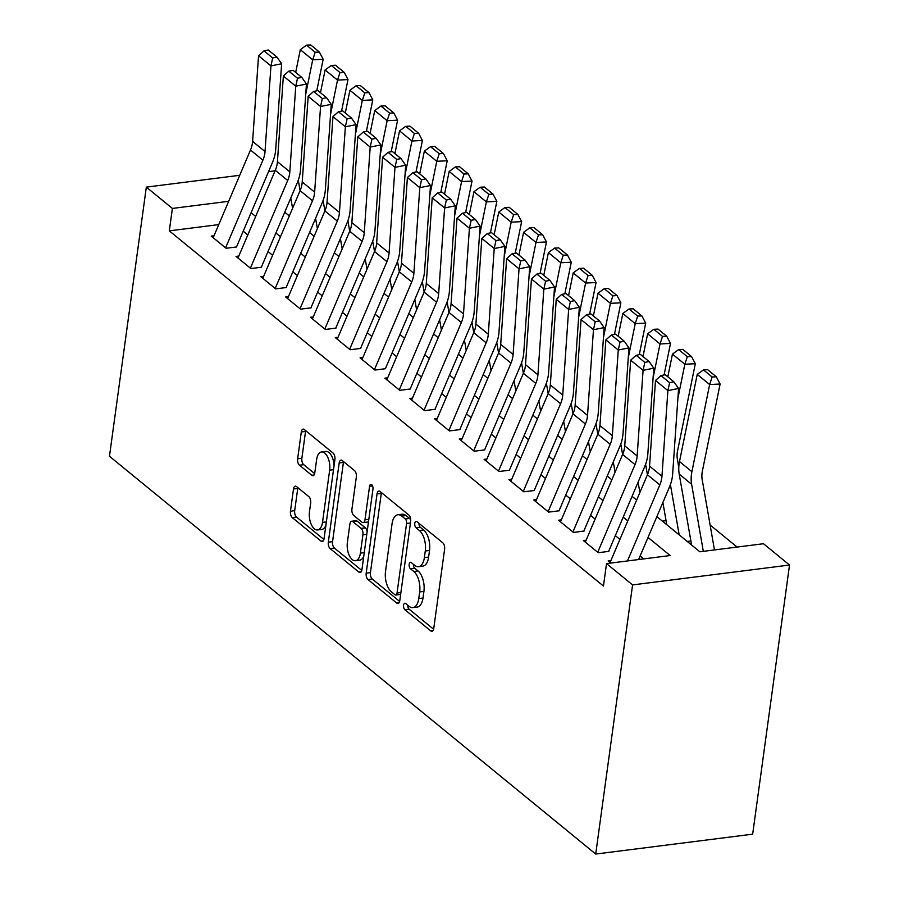 <?xml version="1.0" encoding="UTF-8"?>
<svg xmlns="http://www.w3.org/2000/svg" width="899" height="899" viewBox="0 0 899 899"><rect width="100%" height="100%" fill="white"/><g stroke="black" fill="none" stroke-linecap="round" stroke-linejoin="round"><path stroke-width="1.35" d="M403.572 605.218A3.405 1.719 -97.2 0 0 404.853 609.702L430.722 630.862A4.866 2.45 -97.2 0 0 431.936 631.278A4.866 2.45 -97.2 0 0 433.756 628.457L444.612 549.199A4.866 2.45 -97.2 0 0 442.78 542.805L416.911 521.634A3.405 1.719 -97.2 0 0 416.057 521.341A3.405 1.719 -97.2 0 0 414.787 523.33A3.405 1.719 -97.2 0 0 416.068 527.803L419.417 530.545A15.553 7.844 -97.2 0 1 425.283 551.008L424.373 557.605A15.553 7.844 -97.2 0 1 418.541 566.673A15.553 7.844 -97.2 0 1 414.653 565.325L411.304 562.583A3.405 1.719 -97.2 0 0 410.45 562.291A3.405 1.719 -97.2 0 0 409.18 564.269A3.405 1.719 -97.2 0 0 410.461 568.752L413.81 571.494A15.553 7.844 -97.2 0 1 419.664 591.958L418.765 598.554A15.553 7.844 -97.2 0 1 412.922 607.612A15.553 7.844 -97.2 0 1 409.045 606.274L405.696 603.532A3.405 1.719 -97.2 0 0 404.842 603.24A3.405 1.719 -97.2 0 0 403.572 605.218M407.764 605.229A3.405 1.719 -97.2 0 0 409.09 609.162L433.61 629.221M418.979 523.33A3.405 1.719 -97.2 0 0 420.305 527.264L423.654 530.005L419.417 530.545M413.371 564.28A3.405 1.719 -97.2 0 0 414.697 568.213L418.046 570.955L413.81 571.494M296.535 486.573A4.866 2.45 -97.2 0 0 295.322 486.145A4.866 2.45 -97.2 0 0 293.501 488.977L290.456 511.216A4.866 2.45 -97.2 0 0 292.287 517.61L321.022 541.119A4.866 2.45 -97.2 0 0 322.235 541.535A4.866 2.45 -97.2 0 0 324.056 538.703L334.911 459.456A4.866 2.45 -97.2 0 0 333.079 453.062L304.345 429.553A4.866 2.45 -97.2 0 0 303.132 429.138A4.866 2.45 -97.2 0 0 301.311 431.958L297.636 458.816A4.866 2.45 -97.2 0 0 299.468 465.221L311.762 475.279A4.866 2.45 -97.2 0 0 312.976 475.695A4.866 2.45 -97.2 0 0 314.796 472.863L316.628 459.546A13.002 6.563 -97.2 0 1 321.505 451.972A13.002 6.563 -97.2 0 1 329.652 470.199L322.505 522.375A13.002 6.563 -97.2 0 1 317.628 529.949A13.002 6.563 -97.2 0 1 309.481 511.722L310.672 503.024A4.866 2.45 -97.2 0 0 308.84 496.63L296.535 486.573M218.76 224.604L169.304 230.863L172.383 208.433L146.335 187.127L109.464 456.265L595.711 854.05L752.665 834.171L789.536 565.033L763.487 543.726L699.86 551.784L656.877 516.622M169.304 230.863L603.454 586.036L606.533 563.606L632.581 584.912L595.711 854.05M366.185 573.169A4.866 2.45 -97.2 0 0 368.017 579.563L396.751 603.072A4.866 2.45 -97.2 0 0 397.965 603.487A4.866 2.45 -97.2 0 0 399.785 600.667L410.652 521.409A4.866 2.45 -97.2 0 0 408.82 515.015L380.086 491.506A4.866 2.45 -97.2 0 0 378.872 491.09A4.866 2.45 -97.2 0 0 377.041 493.922L366.185 573.169L370.433 572.629A4.866 2.45 -97.2 0 0 372.265 579.023L399.639 601.431M358.881 572.09L330.147 548.592A4.866 2.45 -97.2 0 1 328.315 542.198L339.181 462.94A4.866 2.45 -97.2 0 1 341.002 460.108A4.866 2.45 -97.2 0 1 342.216 460.535L354.509 470.593A4.866 2.45 -97.2 0 1 356.341 476.987L351.936 509.126A4.866 2.45 -97.2 0 0 353.768 515.52L361.926 522.195A4.866 2.45 -97.2 0 0 363.14 522.611A4.866 2.45 -97.2 0 0 364.972 519.779L369.556 486.325A3.405 1.719 -97.2 0 1 370.826 484.336A3.405 1.719 -97.2 0 1 372.961 489.112L361.926 569.685A4.866 2.45 -97.2 0 1 360.106 572.517A4.866 2.45 -97.2 0 1 358.881 572.09L361.173 571.809M610.96 560.47L608.162 560.83L610.882 563.055M586.148 540.175L583.35 540.535L598.24 552.705L608.848 551.368M561.336 519.88L558.549 520.24L573.427 532.41L584.035 531.073M536.534 499.586L533.736 499.945L548.626 512.115L559.223 510.778M511.722 479.291L508.924 479.65L523.814 491.82L534.422 490.483M486.91 458.996L484.123 459.355L499.001 471.526L509.609 470.188M462.108 438.701L459.31 439.049L474.2 451.231L484.797 449.893M437.296 418.406L434.498 418.754L449.388 430.936L459.996 429.598M412.484 398.111L409.697 398.459L424.575 410.641L435.183 409.303M387.683 377.816L384.884 378.164L399.774 390.346L410.371 388.997M362.87 357.521L360.072 357.869L374.962 370.051L385.57 368.702M338.058 337.226L335.271 337.575L350.149 349.756L360.757 348.407M313.257 316.931L310.458 317.28L325.348 329.461L335.956 328.113M288.444 296.636L285.646 296.985L300.536 309.166L311.144 307.818M263.632 276.341L260.845 276.69L275.723 288.871L286.332 287.523M238.831 256.046L236.032 256.395L250.922 268.576L261.53 267.228M643.763 558.886L640.144 555.93M619.928 539.389L615.343 535.635M595.116 519.094L590.531 515.341M570.303 498.799L565.718 495.046M545.502 478.504L540.917 474.751M520.69 458.209L516.105 454.456M495.877 437.914L491.303 434.161M471.076 417.619L466.491 413.866M446.264 397.324L441.679 393.571M421.451 377.029L416.878 373.276M396.65 356.734L392.065 352.981M371.838 336.44L367.253 332.686M347.025 316.145L342.452 312.391M322.224 295.85L317.639 292.096M297.412 275.555L292.827 271.801M272.611 255.26L268.026 251.506M247.798 234.965L243.213 231.212M236.718 246.933L226.11 248.281L211.231 236.1L214.018 235.752M737.09 547.075L710.109 525.005M690.881 540.973L687.218 541.445M666.069 520.678L662.406 521.15M275.083 170.821L268.554 171.653M239.741 175.294L146.335 187.127M228.672 201.309L172.383 208.433M606.533 563.606L670.16 555.548L648.022 537.433M627.794 520.892L623.209 517.139M602.982 500.597L598.408 496.844M578.181 480.302L573.596 476.549M553.368 460.007L548.783 456.254M528.567 439.701L523.982 435.959M503.755 419.406L499.17 415.664M478.942 399.111L474.357 395.369M454.141 378.816L449.556 375.074M429.329 358.521L424.744 354.779M404.516 338.226L399.931 334.484M379.715 317.931L375.13 314.189M354.903 297.636L350.318 293.894M330.09 277.341L325.505 273.599M305.289 257.047L300.704 253.293M280.477 236.752L275.892 232.998M255.664 216.457L251.079 212.703M632.581 584.912L789.536 565.033M284.747 212.198L289.332 215.94M309.559 232.493L314.133 236.235M334.361 252.788L338.945 256.53M359.173 273.082L363.758 276.825M383.985 293.377L388.559 297.119M408.787 313.672L413.371 317.414M433.599 333.967L438.184 337.709M458.411 354.262L462.985 358.004M483.213 374.557L487.797 378.31M508.025 394.852L512.61 398.605M532.826 415.147L537.411 418.9M557.638 435.442L562.223 439.195M582.451 455.737L587.036 459.49M607.252 476.032L611.837 479.785M632.064 496.327L636.649 500.08M412.922 607.612L417.17 607.083A15.553 7.844 -97.2 0 0 423.002 598.015L418.765 598.554M418.046 570.955A15.553 7.844 -97.2 0 1 423.912 591.418L423.002 598.015M418.541 566.673L422.777 566.134A15.553 7.844 -97.2 0 0 428.621 557.077L424.373 557.605M423.654 530.005A15.553 7.844 -97.2 0 1 429.52 550.469L428.621 557.077M381.434 492.618A4.866 2.45 -97.2 0 0 381.288 493.382L370.433 572.629M394.919 594.722A3.405 1.719 -97.2 0 0 395.774 595.014A3.405 1.719 -97.2 0 0 397.043 593.025L406.573 523.465A3.405 1.719 -97.2 0 0 405.292 518.993L401.763 516.093A15.553 7.844 -97.2 0 0 397.875 514.756A15.553 7.844 -97.2 0 0 392.043 523.814L385.525 571.359A15.553 7.844 -97.2 0 0 391.391 591.834L394.919 594.722M395.774 595.014L400.01 594.475A3.405 1.719 -97.2 0 0 400.696 594.059M410.708 520.712A3.405 1.719 -97.2 0 0 409.539 518.453L405.292 518.993M397.875 514.756L402.123 514.217A15.553 7.844 -97.2 0 1 406 515.565L409.539 518.453M361.78 570.449L334.394 548.053L330.147 548.592M343.564 461.637A4.866 2.45 -97.2 0 0 343.418 462.401L332.563 541.659A4.866 2.45 -97.2 0 0 334.394 548.053M363.14 522.611L367.388 522.083A4.866 2.45 -97.2 0 0 368.568 521.206M347.374 542.479A13.002 6.563 -97.2 0 0 355.521 560.706A13.002 6.563 -97.2 0 0 360.398 553.132L362.915 534.759A4.866 2.45 -97.2 0 0 361.083 528.365L352.925 521.69A4.866 2.45 -97.2 0 0 351.711 521.263A4.866 2.45 -97.2 0 0 349.891 524.095L347.374 542.479M355.521 560.706L359.757 560.167A13.002 6.563 -97.2 0 0 363.792 556.076M367.129 531.702A4.866 2.45 -97.2 0 0 365.331 527.825L361.083 528.365M351.711 521.263L355.959 520.723A4.866 2.45 -97.2 0 1 357.173 521.15L365.331 527.825M317.628 529.949L321.864 529.41A13.002 6.563 -97.2 0 0 325.887 525.319M334.068 465.637A13.002 6.563 -97.2 0 0 325.741 451.433L321.505 451.972M305.705 430.655A4.866 2.45 -97.2 0 0 305.548 431.43L301.873 458.288A4.866 2.45 -97.2 0 0 303.705 464.682L314.65 473.627M297.895 487.674A4.866 2.45 -97.2 0 0 297.738 488.449L294.692 510.677A4.866 2.45 -97.2 0 0 296.524 517.071L323.91 539.479M714.469 549.93L702.175 479.538A24.767 18.879 -50.7 0 1 702.366 471.155L720.121 384.008L709.648 384.536L691.904 471.694A37.14 28.319 129.3 0 0 691.612 484.258L703.321 551.345M712.12 376.996L716.312 376.782L707.625 369.68L703.445 369.882L712.12 376.996L709.648 384.536L697.242 374.389L679.498 461.547A37.14 28.319 129.3 0 0 679.206 474.11L691.589 545.019M697.242 374.389L703.445 369.882M716.312 376.782L720.121 384.008M610.118 562.426L647.426 474.751A24.767 18.879 129.3 0 0 649.55 466.132L655.483 380.479L667.89 390.627L669.631 382.693L673.902 381.828L665.226 374.726L660.945 375.591L669.631 382.693M627.468 560.954L659.832 484.898A24.767 18.879 129.3 0 0 661.956 476.279L667.89 390.627L678.576 388.469L672.643 474.133A37.14 28.319 -50.7 0 1 669.452 487.056L638.616 559.538M678.576 388.469L673.902 381.828M660.945 375.591L655.483 380.479M678.779 467.345L677.363 459.243A24.767 18.879 -50.7 0 1 677.565 450.86L695.309 363.713L684.836 364.241L677.891 398.392M670.407 484.617L679.183 534.871M662.889 502.474L666.777 524.724M687.319 356.701L691.5 356.487L682.824 349.385L678.633 349.587L687.319 356.701L684.836 364.241L672.441 354.094L667.811 376.838M672.441 354.094L678.633 349.587M691.5 356.487L695.309 363.713M664.08 374.962L670.497 343.418L660.035 343.946L653.079 378.097M645.594 464.322L647.426 474.751L659.832 484.898M638.088 482.179L639.886 492.472M662.507 336.395L666.698 336.192L658.012 329.09L653.82 329.292L662.507 336.395L660.035 343.946L647.628 333.799L642.999 356.543M647.628 333.799L653.82 329.292M666.698 336.192L670.497 343.418M639.268 354.667L645.696 323.123L635.222 323.651L628.266 357.802M620.793 444.027L622.614 454.456A24.767 18.879 129.3 0 0 624.749 445.837L630.671 360.184L643.077 370.332L644.819 362.398L649.1 361.533L640.414 354.431L636.144 355.296L644.819 362.398M613.275 461.884L615.073 472.177M637.694 316.1L641.886 315.897L633.199 308.784L629.019 308.998L637.694 316.1L635.222 323.651L622.816 313.504L618.186 336.248M622.816 313.504L629.019 308.998M641.886 315.897L645.696 323.123M614.455 334.372L620.883 302.828L610.421 303.356L603.465 337.507M595.981 423.732L597.801 434.161A24.767 18.879 129.3 0 0 599.936 425.542L605.859 339.878L618.265 350.037L620.018 342.103L624.288 341.238L615.601 334.136L611.331 335.001L620.018 342.103M588.463 441.589L590.261 451.882M612.893 295.805L617.074 295.602L608.398 288.489L604.207 288.703L612.893 295.805L610.421 303.356L598.015 293.209L593.385 315.954M598.015 293.209L604.207 288.703M617.074 295.602L620.883 302.828M585.316 542.131L622.614 454.456L635.02 464.603A24.767 18.879 129.3 0 0 637.155 455.984L643.077 370.332L653.764 368.174L647.842 453.838A37.14 28.319 -50.7 0 1 644.639 466.761L608.702 551.244M597.723 552.278L635.02 464.603M653.764 368.174L649.1 361.533M636.144 355.296L630.671 360.184M560.504 521.836L597.801 434.161L610.207 444.308A24.767 18.879 129.3 0 0 612.343 435.689L618.265 350.037L628.952 347.879L623.029 433.543A37.14 28.319 -50.7 0 1 619.838 446.466L583.889 530.949M572.91 531.983L610.207 444.308M628.952 347.879L624.288 341.238M611.331 335.001L605.859 339.878M535.692 501.541L573 413.866A24.767 18.879 129.3 0 0 575.135 405.247L581.057 319.583L593.464 329.731L595.205 321.808L599.476 320.943L590.8 313.841L586.519 314.695L595.205 321.808M548.098 511.688L585.406 424.013A24.767 18.879 129.3 0 0 587.53 415.394L593.464 329.731L604.15 327.584L598.217 413.248A37.14 28.319 -50.7 0 1 595.026 426.171L559.088 510.654M604.15 327.584L599.476 320.943M586.519 314.695L581.057 319.583M510.89 481.246L548.188 393.571A24.767 18.879 129.3 0 0 550.323 384.952L556.245 299.288L568.651 309.436L570.393 301.513L574.675 300.648L565.988 293.546L561.718 294.4L570.393 301.513M523.297 491.393L560.594 403.718A24.767 18.879 129.3 0 0 562.729 395.099L568.651 309.436L579.338 307.289L573.416 392.953A37.14 28.319 -50.7 0 1 570.213 405.876L534.276 490.36M579.338 307.289L574.675 300.648M561.718 294.4L556.245 299.288M589.654 314.066L596.071 282.533L585.609 283.061L578.653 317.212M571.168 403.437L573 413.866L585.406 424.013M563.662 421.294L565.46 431.587M588.081 275.51L592.272 275.308L583.586 268.194L579.394 268.408L588.081 275.51L585.609 283.061L573.202 272.914L568.573 295.659M573.202 272.914L579.394 268.408M592.272 275.308L596.071 282.533M486.078 460.951L523.375 373.276A24.767 18.879 129.3 0 0 525.51 364.657L531.444 278.993L543.839 289.141L545.592 281.218L549.862 280.353L541.176 273.251L536.905 274.105L545.592 281.218M498.484 471.098L535.782 383.423A24.767 18.879 129.3 0 0 537.917 374.804L543.839 289.141L554.526 286.995L548.604 372.647A37.14 28.319 -50.7 0 1 545.412 385.581L509.463 470.065M554.526 286.995L549.862 280.353M536.905 274.105L531.444 278.993M564.842 293.771L571.27 262.238L560.796 262.766L553.84 296.917M546.367 383.131L548.188 393.571L560.594 403.718M538.849 400.999L540.647 411.293M563.268 255.215L567.46 255.001L558.773 247.899L554.593 248.113L563.268 255.215L560.796 262.766L548.39 252.619L543.76 275.364M548.39 252.619L554.593 248.113M567.46 255.001L571.27 262.238M461.277 440.656L498.574 352.981A24.767 18.879 129.3 0 0 500.709 344.362L506.631 258.698L519.038 268.846L520.779 260.912L525.05 260.058L516.374 252.956L512.093 253.81L520.779 260.912M473.672 450.804L510.98 363.129A24.767 18.879 129.3 0 0 513.104 354.509L519.038 268.846L529.725 266.7L523.802 352.352A37.14 28.319 -50.7 0 1 520.6 365.286L484.662 449.77M529.725 266.7L525.05 260.058M512.093 253.81L506.631 258.698M540.041 273.476L546.457 241.943L535.995 242.472L529.039 276.622M521.555 362.836L523.375 373.276L535.782 383.423M514.037 380.704L515.835 390.998M538.467 234.92L542.648 234.706L533.972 227.604L529.781 227.818L538.467 234.92L535.995 242.472L523.589 232.324L518.959 255.069M523.589 232.324L529.781 227.818M542.648 234.706L546.457 241.943M436.464 420.361L473.762 332.686A24.767 18.879 129.3 0 0 475.897 324.067L481.819 238.404L494.225 248.551L495.967 240.617L500.249 239.763L491.562 232.661L487.292 233.515L495.967 240.617M448.871 430.509L486.168 342.834A24.767 18.879 129.3 0 0 488.303 334.214L494.225 248.551L504.912 246.405L498.99 332.057A37.14 28.319 -50.7 0 1 495.787 344.991L459.85 429.475M504.912 246.405L500.249 239.763M487.292 233.515L481.819 238.404M515.228 253.181L521.645 221.648L511.183 222.177L504.227 256.327M496.742 342.541L498.574 352.981L510.98 363.129M489.236 360.409L491.034 370.703M513.655 214.625L517.846 214.412L509.16 207.309L504.968 207.523L513.655 214.625L511.183 222.177L498.776 212.029L494.147 234.774M498.776 212.029L504.968 207.523M517.846 214.412L521.645 221.648M411.652 400.066L448.961 312.391A24.767 18.879 129.3 0 0 451.084 303.772L457.018 218.109L469.413 228.256L471.166 220.322L475.436 219.468L466.75 212.366L462.479 213.22L471.166 220.322M424.058 410.214L461.356 322.539A24.767 18.879 129.3 0 0 463.491 313.92L469.413 228.256L480.111 226.11L474.178 311.762A37.14 28.319 -50.7 0 1 470.986 324.696L435.037 409.18M480.111 226.11L475.436 219.468M462.479 213.22L457.018 218.109M490.416 232.886L496.844 201.354L486.37 201.882L479.414 236.032M471.941 322.247L473.762 332.686L486.168 342.834M464.423 340.114L466.221 350.408M488.842 194.33L493.034 194.117L484.347 187.014L480.167 187.228L488.842 194.33L486.37 201.882L473.964 191.734L469.334 214.479M473.964 191.734L480.167 187.228M493.034 194.117L496.844 201.354M386.851 379.771L424.148 292.096A24.767 18.879 129.3 0 0 426.283 283.466L432.205 197.814L444.612 207.961L446.353 200.028L450.624 199.173L441.948 192.071L437.667 192.925L446.353 200.028M399.246 389.919L436.554 302.244A24.767 18.879 129.3 0 0 438.678 293.625L444.612 207.961L455.299 205.815L449.376 291.467A37.14 28.319 -50.7 0 1 446.174 304.401L410.236 388.885M455.299 205.815L450.624 199.173M437.667 192.925L432.205 197.814M465.615 212.591L472.031 181.059L461.569 181.587L454.613 215.738M447.129 301.952L448.949 312.391L461.356 322.539M439.622 319.819L441.42 330.113M464.041 174.035L468.222 173.822L459.546 166.72L455.355 166.933L464.041 174.035L461.569 181.587L449.163 171.439L444.533 194.184M449.163 171.439L455.355 166.933M468.222 173.822L472.031 181.059M362.039 359.476L399.336 271.801A24.767 18.879 129.3 0 0 401.471 263.171L407.393 177.519L419.799 187.666L421.541 179.733L425.823 178.879L417.136 171.776L412.866 172.63L421.541 179.733M374.445 369.624L411.742 281.949A24.767 18.879 129.3 0 0 413.877 273.318L419.799 187.666L430.486 185.52L424.564 271.172A37.14 28.319 -50.7 0 1 421.361 284.106L385.424 368.59M430.486 185.52L425.823 178.879M412.866 172.63L407.393 177.519M440.802 192.296L447.219 160.764L436.757 161.292L429.801 195.443M422.316 281.657L424.148 292.096L436.554 302.244M414.81 299.524L416.608 309.818M439.229 153.74L443.421 153.527L434.734 146.425L430.542 146.638L439.229 153.74L436.757 161.292L424.35 151.144L419.721 173.889M424.35 151.144L430.542 146.638M443.421 153.527L447.219 160.764M337.226 339.181L374.535 251.506A24.767 18.879 129.3 0 0 376.659 242.876L382.592 157.224L394.987 167.371L396.74 159.438L401.01 158.584L392.324 151.482L388.053 152.336L396.74 159.438M349.632 349.329L386.93 261.654A24.767 18.879 129.3 0 0 389.065 253.024L394.987 167.371L405.685 165.225L399.752 250.877A37.14 28.319 -50.7 0 1 396.56 263.812L360.611 348.295M405.685 165.225L401.01 158.584M388.053 152.336L382.592 157.224M415.99 172.001L422.418 140.469L411.944 140.997L404.988 175.148M397.515 261.362L399.336 271.801L411.742 281.949M389.997 279.229L391.795 289.523M414.417 133.445L418.608 133.232L409.922 126.13L405.741 126.343L414.417 133.445L411.944 140.997L399.538 130.849L394.908 153.594M399.538 130.849L405.741 126.343M418.608 133.232L422.418 140.469M312.425 318.887L349.722 231.212A24.767 18.879 129.3 0 0 351.857 222.581L357.78 136.929L370.186 147.076L371.928 139.143L376.198 138.289L367.522 131.187L363.241 132.041L371.928 139.143M324.82 329.034L362.128 241.359A24.767 18.879 129.3 0 0 364.252 232.729L370.186 147.076L380.873 144.93L374.95 230.582A37.14 28.319 -50.7 0 1 371.748 243.517L335.81 328M380.873 144.93L376.198 138.289M363.241 132.041L357.78 136.929M391.189 151.706L397.605 120.174L387.143 120.702L380.187 154.853M372.703 241.067L374.523 251.506L386.93 261.654M365.196 258.934L366.994 269.228M389.615 113.15L393.796 112.937L385.12 105.835L380.929 106.048L389.615 113.15L387.143 120.702L374.737 110.555L370.107 133.299M374.737 110.555L380.929 106.048M393.796 112.937L397.605 120.174M287.613 298.592L324.91 210.917A24.767 18.879 129.3 0 0 327.045 202.286L332.967 116.634L345.373 126.781L347.115 118.848L351.397 117.994L342.71 110.892L338.44 111.746L347.115 118.848M300.019 308.739L337.316 221.064A24.767 18.879 129.3 0 0 339.451 212.434L345.373 126.781L356.06 124.635L350.138 210.287A37.14 28.319 -50.7 0 1 346.935 223.222L310.998 307.705M356.06 124.635L351.397 117.994M338.44 111.746L332.967 116.634M366.376 131.411L372.793 99.879L362.331 100.407L355.375 134.558M347.902 220.772L349.722 231.212L362.128 241.359M340.384 238.628L342.182 248.933M364.803 92.855L368.995 92.642L360.308 85.54L356.116 85.753L364.803 92.855L362.331 100.407L349.925 90.26L345.295 113.004M349.925 90.26L356.116 85.753M368.995 92.642L372.793 99.879M262.8 278.297L300.109 190.622A24.767 18.879 129.3 0 0 302.233 181.991L308.166 96.339L320.561 106.487L322.314 98.553L326.584 97.699L317.898 90.597L313.627 91.451L322.314 98.553M275.206 288.444L312.504 200.769A24.767 18.879 129.3 0 0 314.639 192.139L320.561 106.487L331.259 104.34L325.326 189.992A37.14 28.319 -50.7 0 1 322.134 202.927L286.185 287.41M331.259 104.34L326.584 97.699M313.627 91.451L308.166 96.339M341.564 111.116L347.992 79.573L337.518 80.112L330.574 114.263M323.089 200.477L324.91 210.917L337.316 221.064M315.571 218.333L317.369 228.638M339.991 72.561L344.182 72.347L335.496 65.245L331.315 65.458L339.991 72.561L337.518 80.112L325.112 69.965L320.482 92.709M325.112 69.965L331.315 65.458M344.182 72.347L347.992 79.573M237.999 258.002L275.296 170.316A24.767 18.879 129.3 0 0 277.431 161.696L283.354 76.044L295.76 86.192L297.502 78.258L301.783 77.404L293.096 70.302L288.815 71.156L297.502 78.258M250.394 268.149L287.702 180.474A24.767 18.879 129.3 0 0 289.826 171.844L295.76 86.192L306.447 84.045L300.524 169.697A37.14 28.319 -50.7 0 1 297.322 182.632L261.384 267.115M306.447 84.045L301.783 77.404M288.815 71.156L283.354 76.044M316.763 90.821L323.179 59.278L312.717 59.817L305.761 93.968M298.277 180.182L300.097 190.622L312.504 200.769M290.77 198.038L292.568 208.343M315.189 52.266L319.37 52.052L310.694 44.95L306.503 45.164L315.189 52.266L312.717 59.817L300.311 49.67L295.681 72.414M300.311 49.67L306.503 45.164M319.37 52.052L323.179 59.278M213.187 237.707L250.484 150.021A24.767 18.879 129.3 0 0 252.619 141.401L258.541 55.749L270.947 65.897L272.689 57.963L276.971 57.109L268.284 50.007L264.014 50.861L272.689 57.963M225.593 247.854L262.89 160.168A24.767 18.879 129.3 0 0 265.025 151.549L270.947 65.897L281.634 63.75L275.712 149.403A37.14 28.319 -50.7 0 1 272.509 162.337L236.572 246.82M281.634 63.75L276.971 57.109M264.014 50.861L258.541 55.749M409.09 609.162L404.853 609.702M420.305 527.264L416.068 527.803M414.697 568.213L410.461 568.752M423.912 591.418L419.664 591.958M429.52 550.469L425.283 551.008M433.003 630.57L430.722 630.862M381.288 493.382L377.041 493.922M399.032 602.779L396.751 603.072M372.265 579.023L368.017 579.563M400.898 592.542L397.043 593.025M410.427 522.971L406.573 523.465M406 515.565L401.763 516.093M332.563 541.659L328.315 542.198M343.418 462.401L339.181 462.94M368.826 519.296L364.972 519.779M372.557 485.943L369.556 486.325M364.264 552.649L360.398 553.132M366.781 534.264L362.915 534.759M357.173 521.15L352.925 521.69M326.359 521.892L322.505 522.375M333.507 469.716L329.652 470.199M314.043 474.987L311.762 475.279M303.705 464.682L299.468 465.221M301.873 458.288L297.636 458.816M305.548 431.43L301.311 431.958M323.303 540.827L321.022 541.119M296.524 517.071L292.287 517.61M294.692 510.677L290.456 511.216M297.738 488.449L293.501 488.977M691.904 471.694L679.498 461.547M691.612 484.258L679.206 474.11M649.55 466.132L661.956 476.279M624.749 445.837L637.155 455.984M599.936 425.542L612.343 435.689M575.135 405.247L587.53 415.394M550.323 384.952L562.729 395.099M525.51 364.657L537.917 374.804M500.709 344.362L513.104 354.509M475.897 324.067L488.303 334.214M451.084 303.772L463.491 313.92M426.283 283.466L438.678 293.625M401.471 263.171L413.877 273.318M376.659 242.876L389.065 253.024M351.857 222.581L364.252 232.729M327.045 202.286L339.451 212.434M302.233 181.991L314.639 192.139M275.296 170.316L287.702 180.474M277.431 161.696L289.826 171.844M250.484 150.021L262.89 160.168M252.619 141.401L265.025 151.549"/></g></svg>

